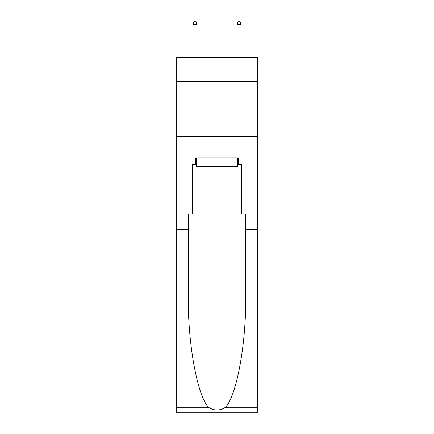<?xml version="1.0" encoding="UTF-8"?>
<svg xmlns="http://www.w3.org/2000/svg" width="434" height="434" viewBox="0 0 434 434"><rect width="100%" height="100%" fill="white"/><g stroke="black" fill="none" stroke-linecap="round" stroke-linejoin="round"><path stroke-width="0.65" d="M257.78 81.657L257.78 57.407L176.22 57.407L176.22 81.657L257.78 81.657L257.78 213.913L241.798 213.913L241.798 164.54L238.271 164.54L238.271 157.927L195.729 157.927L195.729 164.54L196.39 164.54M176.22 246.979L188.291 246.979L188.291 296.129C187.705 343.104 197.231 395.586 208.472 407.271C214.152 410.895 219.837 410.895 225.528 407.271L257.78 407.271L257.78 412.3L176.22 412.3L176.22 81.657M237.61 157.927L237.61 166.743L196.39 166.743L196.39 157.927M217 157.927L217 166.743M225.528 407.271C236.769 395.586 246.295 343.104 245.709 296.129L245.709 213.913M245.709 246.979L257.78 246.979L257.78 213.913M188.291 213.913L188.291 246.979M257.78 407.271L257.78 246.979M176.22 213.913L192.202 213.913L192.202 164.54L195.729 164.54M176.22 136.764L257.78 136.764M192.202 213.913L241.798 213.913M237.61 164.54L238.271 164.54M196.938 57.407L196.938 24.564L192.973 24.564L192.973 57.407M192.973 24.564L193.857 21.7L196.059 21.7L196.938 24.564M237.062 24.564L237.941 21.7L240.143 21.7L241.027 24.564L237.062 24.564L237.062 57.407M241.027 24.564L241.027 57.407M245.709 229.342L257.78 229.342M188.291 229.342L176.22 229.342M176.22 407.271L208.472 407.271"/></g></svg>
